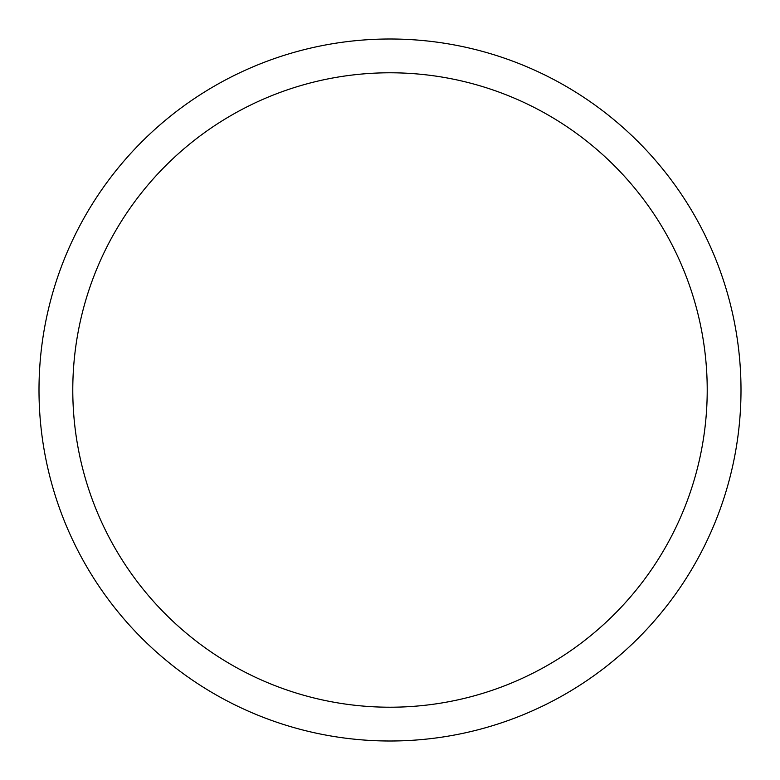 <?xml version="1.0" encoding="UTF-8"?>
<svg xmlns="http://www.w3.org/2000/svg" width="780" height="780" viewBox="0 0 780 780"><rect width="100%" height="100%" fill="white"/><g stroke="black" fill="none" stroke-linecap="round" stroke-linejoin="round"><path stroke-width="1.17" d="M390 39A351 351 0 0 1 741 390A351 351 0 0 1 390 741A351 351 0 0 1 39 390A351 351 0 0 1 390 39M390 72.784A317.216 317.216 0 0 1 707.216 390A317.216 317.216 0 0 1 390 707.216A317.216 317.216 0 0 1 72.784 390A317.216 317.216 0 0 1 390 72.784"/></g></svg>
